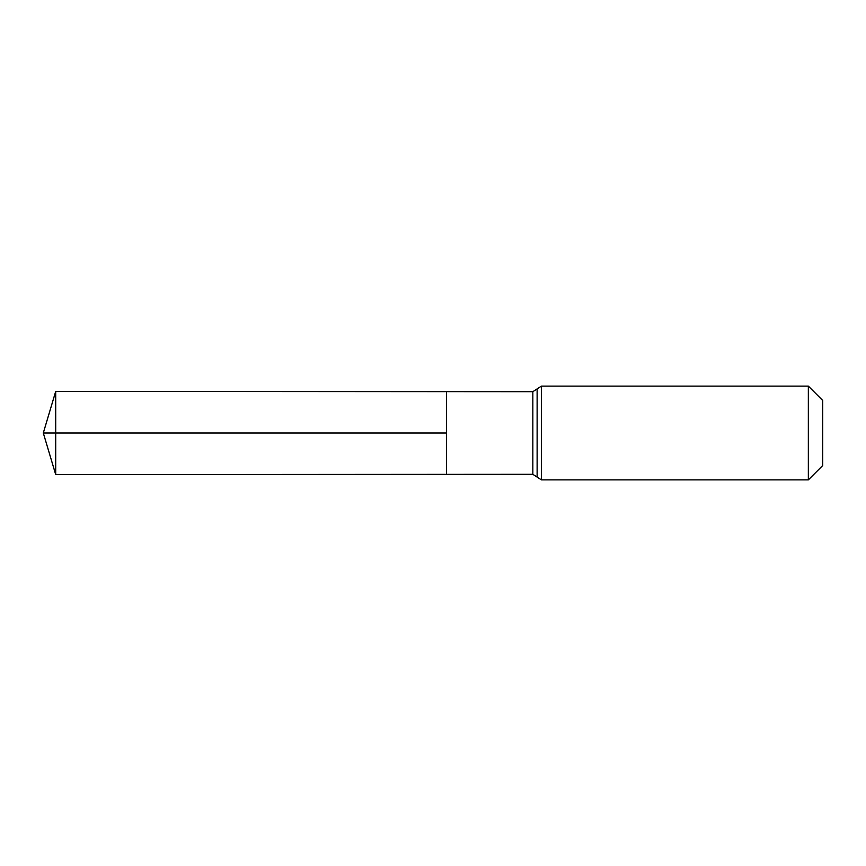 <?xml version="1.0" encoding="UTF-8"?>
<svg xmlns="http://www.w3.org/2000/svg" width="866" height="866" viewBox="0 0 866 866"><rect width="100%" height="100%" fill="white"/><g stroke="black" fill="none" stroke-linecap="round" stroke-linejoin="round"><path stroke-width="1.3" d="M446.477 433L446.477 391.638L55.705 391.389L55.705 474.611L446.477 474.362L446.477 391.638L532.839 391.692L532.839 474.308L446.477 474.362L446.477 433M808.346 386.117L808.346 479.883L822.7 465.529L822.7 400.471L808.346 386.117L541.412 386.117L532.839 391.692M55.705 474.611L43.3 433L446.477 433L55.705 433M808.346 479.883L541.412 479.883L541.412 386.117M541.412 479.883L537.126 477.09L537.126 388.91M537.126 477.09L532.839 474.308M43.3 433L55.705 391.389"/></g></svg>
